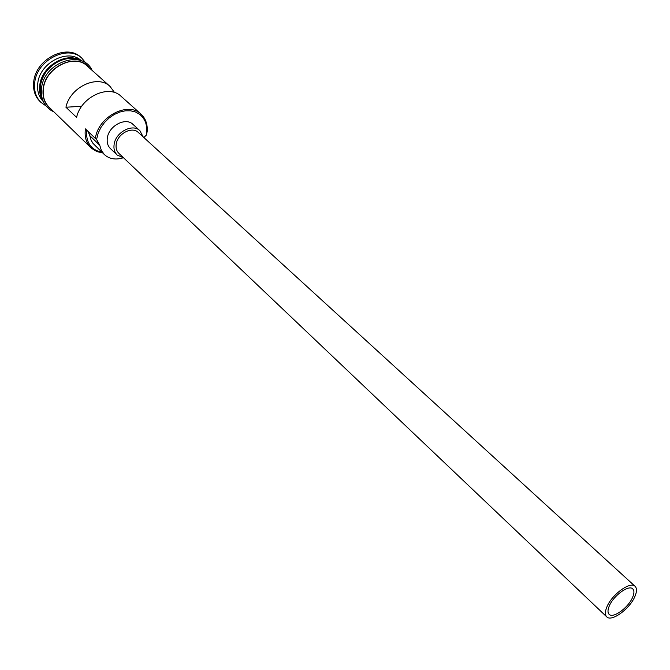 <?xml version="1.0" encoding="UTF-8"?>
<svg xmlns="http://www.w3.org/2000/svg" width="670" height="670" viewBox="0 0 670 670"><rect width="100%" height="100%" fill="white"/><g stroke="black" fill="none" stroke-linecap="round" stroke-linejoin="round"><path stroke-width="1" d="M146.345 135.131L146.73 127.032L145.524 122.091L143.179 117.803L139.812 114.386L135.558 112.007L130.625 110.801L125.248 110.818L119.679 112.074L114.193 114.528L109.059 118.046L104.537 122.468L100.86 127.568L98.189 133.095L96.572 139.402L95.383 138.422C97.954 116.789 128.112 100.986 141.01 114.118C145.717 118.556 147.76 124.469 147.124 131.848L146.345 135.131L143.866 137.526M609.206 606.157C607.623 610.018 607.59 612.732 609.105 614.315C613.05 618.846 628.468 607.606 632.639 597.246C634.297 593.302 634.348 590.521 632.765 588.913C628.862 584.416 613.293 595.756 609.206 606.157M634.951 596.367C636.952 591.627 637.003 588.285 635.11 586.342C630.42 580.957 611.718 594.575 606.827 607.062C604.935 611.685 604.893 614.934 606.71 616.827C611.45 622.271 629.934 608.795 634.951 596.367M635.11 586.342L138.296 132.442C132.107 126.052 117.56 133.673 116.228 144.1C115.659 147.936 116.53 151.01 118.841 153.321L606.71 616.827M143.12 136.847L139.871 130.658C132.652 123.221 115.684 132.124 114.143 144.285C113.473 148.748 114.486 152.325 117.175 155.021L123.573 157.819M139.871 130.658L132.962 124.369C125.742 116.932 108.85 125.751 107.351 137.861C106.698 142.308 107.719 145.876 110.408 148.573L117.175 155.021M42.955 100.651C40.091 96.254 39.028 91.103 39.781 85.199C41.666 66.263 66.313 51.414 80.4 60.468M42.537 99.529L40.409 93.038L40.384 85.777C42.218 67.77 64.856 52.955 79.244 60.124M43.383 101.647C38.768 96.916 36.9 90.793 37.78 83.289C39.756 62.427 68.625 47.88 81.505 60.903M46.096 105.986L40.87 102.317C35.845 97.217 33.801 90.592 34.748 82.452C36.85 59.94 67.997 44.237 81.916 58.265L85.936 63.223M114.553 92.552L110.089 86.463C97.828 74.127 70.049 86.958 65.936 107.233L76.598 117.401C80.827 96.983 108.825 83.943 121.086 96.304L141.01 114.118M102.636 152.902L97.041 151.638L91.53 148.338L49.052 107.15C44.371 102.41 42.486 96.246 43.391 88.658C45.418 67.72 74.42 53.056 87.309 66.087L110.089 86.463M95.383 138.422L85.425 128.891C84.353 136.68 86.17 142.953 90.86 147.718M40.87 102.317L39.882 101.363C34.857 96.254 32.813 89.638 33.751 81.505C35.845 59.002 66.975 43.324 80.886 57.352L81.916 58.265M96.572 139.402L99.738 145.214L89.78 135.658L88.055 131.412M86.589 130.005C85.802 142.459 90.961 149.904 102.058 152.341M89.78 135.658L91.087 140.156L92.996 143.372L104.403 154.602C109.386 159.041 115.676 160.105 123.263 157.785M99.738 145.214L101.346 150.415L104.403 154.602M81.723 106.279L65.936 107.233M68.047 58.524C53.131 61.271 43.91 70.216 40.384 85.366L40.141 88.465M89.445 67.997C77.879 51.799 45.334 66.037 43.19 88.674C42.21 97.602 44.848 104.428 51.113 109.143M146.764 132.409L147.124 131.848M92.108 70.375C82.703 48.885 44.069 62.126 41.582 87.929M53.675 111.63C51.28 110.885 48.642 108.867 45.769 105.567C42.143 100.701 40.744 94.88 41.557 88.097"/></g></svg>
